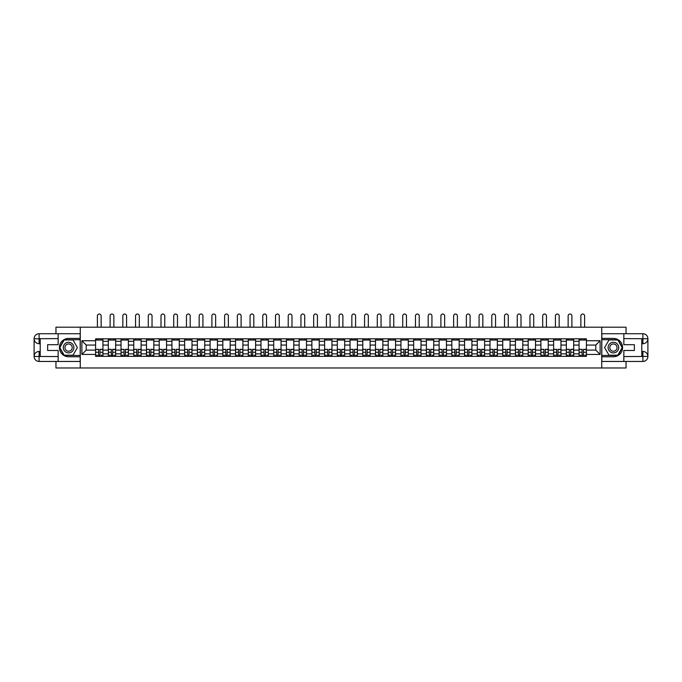 <?xml version="1.0" encoding="UTF-8"?>
<svg xmlns="http://www.w3.org/2000/svg" width="682" height="682" viewBox="0 0 682 682"><rect width="100%" height="100%" fill="white"/><g stroke="black" fill="none" stroke-linecap="round" stroke-linejoin="round"><path stroke-width="1.02" d="M55.958 361.451L55.958 367.973L626.042 367.973L626.042 361.451M626.042 333.72L626.042 327.198L55.958 327.198L55.958 333.72M108.319 356.354L108.319 341.307L102.931 341.307L102.931 356.354M102.931 341.307L102.931 338.818M108.319 341.307L108.319 338.818M115.659 338.818L115.659 356.354M121.038 356.354L121.038 338.818M128.378 338.818L128.378 356.354M133.766 356.354L133.766 338.818M141.106 338.818L141.106 356.354M146.485 356.354L146.485 338.818M153.825 338.818L153.825 356.354M159.213 356.354L159.213 338.818M166.553 338.818L166.553 356.354M171.932 356.354L171.932 338.818M179.272 338.818L179.272 356.354M184.651 356.354L184.651 338.818M191.992 338.818L191.992 356.354M197.379 356.354L197.379 338.818M204.719 338.818L204.719 356.354M210.099 356.354L210.099 338.818M217.439 338.818L217.439 356.354M222.826 356.354L222.826 338.818M230.166 338.818L230.166 356.354M235.546 356.354L235.546 338.818M242.886 338.818L242.886 356.354M248.274 356.354L248.274 338.818M255.614 338.818L255.614 356.354M260.993 356.354L260.993 338.818M268.333 338.818L268.333 356.354M273.712 356.354L273.712 338.818M281.052 338.818L281.052 356.354M286.44 356.354L286.44 338.818M293.78 338.818L293.78 356.354M299.159 356.354L299.159 338.818M306.499 338.818L306.499 356.354M311.887 356.354L311.887 338.818M319.227 338.818L319.227 356.354M324.606 356.354L324.606 338.818M331.946 338.818L331.946 356.354M337.326 356.354L337.326 338.818M344.674 338.818L344.674 356.354M350.054 356.354L350.054 338.818M357.394 338.818L357.394 356.354M362.773 356.354L362.773 338.818M370.113 338.818L370.113 356.354M375.501 356.354L375.501 338.818M382.841 338.818L382.841 356.354M388.22 356.354L388.22 338.818M395.56 338.818L395.56 356.354M400.948 356.354L400.948 338.818M408.288 338.818L408.288 356.354M413.667 356.354L413.667 338.818M421.007 338.818L421.007 356.354M426.386 356.354L426.386 338.818M433.726 338.818L433.726 356.354M439.114 356.354L439.114 338.818M446.454 338.818L446.454 356.354M451.834 356.354L451.834 338.818M459.174 338.818L459.174 356.354M464.561 356.354L464.561 338.818M471.901 338.818L471.901 356.354M477.281 356.354L477.281 338.818M484.621 338.818L484.621 356.354M490.008 356.354L490.008 338.818M497.349 338.818L497.349 356.354M502.728 356.354L502.728 338.818M510.068 338.818L510.068 356.354M515.447 356.354L515.447 338.818M522.787 338.818L522.787 356.354M528.175 356.354L528.175 338.818M535.515 338.818L535.515 356.354M540.894 356.354L540.894 338.818M548.234 338.818L548.234 356.354M553.622 356.354L553.622 338.818M560.962 338.818L560.962 356.354M566.341 356.354L566.341 338.818M573.681 338.818L573.681 356.354M579.069 356.354L579.069 338.818M579.069 350.113L573.681 350.113M566.341 350.113L560.962 350.113M553.622 350.113L548.234 350.113M540.894 350.113L535.515 350.113M528.175 350.113L522.787 350.113M515.447 350.113L510.068 350.113M502.728 350.113L497.349 350.113M490.008 350.113L484.621 350.113M477.281 350.113L471.901 350.113M464.561 350.113L459.174 350.113M451.834 350.113L446.454 350.113M439.114 350.113L433.726 350.113M426.386 350.113L421.007 350.113M413.667 350.113L408.288 350.113M400.948 350.113L395.56 350.113M388.22 350.113L382.841 350.113M375.501 350.113L370.113 350.113M362.773 350.113L357.394 350.113M350.054 350.113L344.674 350.113M337.326 350.113L331.946 350.113M324.606 350.113L319.227 350.113M311.887 350.113L306.499 350.113M299.159 350.113L293.78 350.113M286.44 350.113L281.052 350.113M273.712 350.113L268.333 350.113M260.993 350.113L255.614 350.113M248.274 350.113L242.886 350.113M235.546 350.113L230.166 350.113M222.826 350.113L217.439 350.113M210.099 350.113L204.719 350.113M197.379 350.113L191.992 350.113M184.651 350.113L179.272 350.113M171.932 350.113L166.553 350.113M159.213 350.113L153.825 350.113M146.485 350.113L141.106 350.113M133.766 350.113L128.378 350.113M121.038 350.113L115.659 350.113M108.319 350.113L102.931 350.113M579.069 345.058L573.681 345.058M566.341 345.058L560.962 345.058M553.622 345.058L548.234 345.058M540.894 345.058L535.515 345.058M528.175 345.058L522.787 345.058M515.447 345.058L510.068 345.058M502.728 345.058L497.349 345.058M490.008 345.058L484.621 345.058M477.281 345.058L471.901 345.058M464.561 345.058L459.174 345.058M451.834 345.058L446.454 345.058M439.114 345.058L433.726 345.058M426.386 345.058L421.007 345.058M413.667 345.058L408.288 345.058M400.948 345.058L395.56 345.058M388.22 345.058L382.841 345.058M375.501 345.058L370.113 345.058M362.773 345.058L357.394 345.058M350.054 345.058L344.674 345.058M337.326 345.058L331.946 345.058M324.606 345.058L319.227 345.058M311.887 345.058L306.499 345.058M299.159 345.058L293.78 345.058M286.44 345.058L281.052 345.058M273.712 345.058L268.333 345.058M260.993 345.058L255.614 345.058M248.274 345.058L242.886 345.058M235.546 345.058L230.166 345.058M222.826 345.058L217.439 345.058M210.099 345.058L204.719 345.058M197.379 345.058L191.992 345.058M184.651 345.058L179.272 345.058M171.932 345.058L166.553 345.058M159.213 345.058L153.825 345.058M146.485 345.058L141.106 345.058M133.766 345.058L128.378 345.058M121.038 345.058L115.659 345.058M108.319 345.058L102.931 345.058M86.213 350.113L95.591 350.113L95.591 345.058L86.213 345.058L86.213 350.113L81.891 354.435L81.891 340.736L95.591 340.736L95.591 345.058M586.409 345.058L586.409 350.113L595.787 350.113L595.787 345.058L586.409 345.058L586.409 338.818L95.591 338.818L95.591 340.736M586.409 340.736L600.109 340.736L600.109 354.435L586.409 354.435L586.409 350.113M95.591 350.113L95.591 356.354L586.409 356.354L586.409 354.435M95.591 354.435L81.891 354.435M601.737 367.973L601.737 327.198M80.263 367.973L80.263 327.198M99.956 355.126L98.575 355.126M95.591 340.045L102.931 340.045M112.683 355.126L111.294 355.126M108.319 340.045L115.659 340.045M125.403 355.126L124.013 355.126M121.038 340.045L128.378 340.045M138.122 355.126L136.741 355.126M133.766 340.045L141.106 340.045M150.85 355.126L149.46 355.126M146.485 340.045L153.825 340.045M163.569 355.126L162.188 355.126M159.213 340.045L166.553 340.045M176.297 355.126L174.907 355.126M171.932 340.045L179.272 340.045M189.016 355.126L187.635 355.126M184.651 340.045L191.992 340.045M201.744 355.126L200.355 355.126M197.379 340.045L204.719 340.045M214.463 355.126L213.074 355.126M210.099 340.045L217.439 340.045M227.183 355.126L225.802 355.126M222.826 340.045L230.166 340.045M239.911 355.126L238.521 355.126M235.546 340.045L242.886 340.045M252.63 355.126L251.249 355.126M248.274 340.045L255.614 340.045M265.358 355.126L263.968 355.126M260.993 340.045L268.333 340.045M278.077 355.126L276.696 355.126M273.712 340.045L281.052 340.045M290.805 355.126L289.415 355.126M286.44 340.045L293.78 340.045M303.524 355.126L302.135 355.126M299.159 340.045L306.499 340.045M316.243 355.126L314.862 355.126M311.887 340.045L319.227 340.045M328.971 355.126L327.582 355.126M324.606 340.045L331.946 340.045M341.691 355.126L340.309 355.126M337.326 340.045L344.674 340.045M354.418 355.126L353.029 355.126M350.054 340.045L357.394 340.045M367.138 355.126L365.757 355.126M362.773 340.045L370.113 340.045M379.865 355.126L378.476 355.126M375.501 340.045L382.841 340.045M392.585 355.126L391.195 355.126M388.22 340.045L395.56 340.045M405.304 355.126L403.923 355.126M400.948 340.045L408.288 340.045M418.032 355.126L416.642 355.126M413.667 340.045L421.007 340.045M430.751 355.126L429.37 355.126M426.386 340.045L433.726 340.045M443.479 355.126L442.089 355.126M439.114 340.045L446.454 340.045M456.198 355.126L454.817 355.126M451.834 340.045L459.174 340.045M468.926 355.126L467.537 355.126M464.561 340.045L471.901 340.045M481.645 355.126L480.256 355.126M477.281 340.045L484.621 340.045M494.365 355.126L492.984 355.126M490.008 340.045L497.349 340.045M507.093 355.126L505.703 355.126M502.728 340.045L510.068 340.045M519.812 355.126L518.431 355.126M515.447 340.045L522.787 340.045M532.54 355.126L531.15 355.126M528.175 340.045L535.515 340.045M545.259 355.126L543.878 355.126M540.894 340.045L548.234 340.045M557.987 355.126L556.597 355.126M553.622 340.045L560.962 340.045M570.706 355.126L569.317 355.126M566.341 340.045L573.681 340.045M583.425 355.126L582.044 355.126M579.069 340.045L586.409 340.045M81.891 340.736L86.213 345.058M595.787 350.113L600.109 354.435M595.787 345.058L600.109 340.736M101.141 327.198L101.141 315.902A1.876 1.876 0 0 0 99.265 314.027A1.876 1.876 0 0 0 97.39 315.902L97.39 327.198M98.575 349.508L95.633 349.337L98.575 349.337L98.575 356.268L95.633 356.268L97.27 356.268M95.633 349.508L95.633 356.268M99.956 355.211L98.575 355.211M101.831 355.211L101.26 355.211M97.27 355.211L96.699 355.211M101.26 356.268L102.897 356.268L102.897 349.337L99.956 349.337L99.956 356.268L97.39 356.268M102.897 356.268L101.141 356.268M101.141 338.818L101.141 340.045M97.39 338.818L97.39 340.045M40.221 343.711L39.113 343.711A5.013 5.013 0 0 1 34.1 338.741A5.013 5.013 0 0 1 39.113 333.72L80.178 333.72L80.178 338.408L68.601 338.408A9.173 9.173 0 0 0 59.428 347.59A9.173 9.173 0 0 0 68.601 356.763L80.178 356.763L80.178 361.451L39.113 361.451A5.013 5.013 0 0 1 34.1 356.439A5.013 5.013 0 0 1 39.113 351.46L40.221 351.46M80.178 356.763L80.178 338.408M58.158 333.72L58.158 344.691L47.638 344.691L47.638 350.48L58.158 350.48L58.158 361.451M39.113 343.711A5.013 5.013 0 0 1 34.1 338.741L39.113 338.818L39.113 343.711A5.013 5.013 0 0 1 34.1 338.741L34.1 356.439L58.158 356.558M39.113 356.558L39.113 361.451A5.013 5.013 0 0 1 34.1 356.439A5.013 5.013 0 0 1 39.113 351.46L39.113 356.354L40.221 356.354L40.221 338.818L39.113 338.818M80.178 339.713L64.057 339.713L59.513 347.59L64.057 355.458L80.178 355.458M641.779 351.46L642.887 351.46A5.013 5.013 0 0 1 647.9 356.439A5.013 5.013 0 0 1 642.887 361.451L601.822 361.451L601.822 356.763L613.399 356.763A9.173 9.173 0 0 0 622.572 347.59A9.173 9.173 0 0 0 613.399 338.408L601.822 338.408L601.822 333.72L642.887 333.72A5.013 5.013 0 0 1 647.9 338.741A5.013 5.013 0 0 1 642.887 343.711L641.779 343.711M601.822 338.408L601.822 356.763M623.842 361.451L623.842 350.48L634.362 350.48L634.362 344.691L623.842 344.691L623.842 333.72M642.887 351.46A5.013 5.013 0 0 1 647.9 356.439L642.887 356.354L642.887 351.46A5.013 5.013 0 0 1 647.9 356.439L647.9 338.741L623.842 338.613M642.887 338.613L642.887 333.72A5.013 5.013 0 0 1 647.9 338.741A5.013 5.013 0 0 1 642.887 343.711L642.887 338.818L641.779 338.818L641.779 356.354L642.887 356.354M601.822 355.458L617.943 355.458L622.487 347.59L617.943 339.713L601.822 339.713M63.298 347.59A5.303 5.303 0 0 0 68.601 352.884A5.303 5.303 0 0 0 73.903 347.59A5.303 5.303 0 0 0 68.601 342.287A5.303 5.303 0 0 0 63.298 347.59M64.969 347.59A3.632 3.632 0 0 0 68.601 351.213A3.632 3.632 0 0 0 72.224 347.59A3.632 3.632 0 0 0 68.601 343.958A3.632 3.632 0 0 0 64.969 347.59M73 339.96L77.407 347.59L73 355.211L64.193 355.211L59.794 347.59L64.193 339.96L73 339.96M608.097 347.59A5.303 5.303 0 0 0 613.399 352.884A5.303 5.303 0 0 0 618.702 347.59A5.303 5.303 0 0 0 613.399 342.287A5.303 5.303 0 0 0 608.097 347.59M609.776 347.59A3.632 3.632 0 0 0 613.399 351.213A3.632 3.632 0 0 0 617.031 347.59A3.632 3.632 0 0 0 613.399 343.958A3.632 3.632 0 0 0 609.776 347.59M617.807 339.96L622.206 347.59L617.807 355.211L609 355.211L604.593 347.59L609 339.96L617.807 339.96M113.86 327.198L113.86 315.902A1.876 1.876 0 0 0 111.984 314.027A1.876 1.876 0 0 0 110.109 315.902L110.109 327.198M111.294 349.508L108.361 349.337L111.294 349.337L111.294 356.268L108.361 356.268L109.99 356.268M108.361 349.508L108.361 356.268M112.683 355.211L111.294 355.211M114.559 355.211L113.988 355.211M109.99 355.211L109.418 355.211M113.988 356.268L115.616 356.268L115.616 349.337L112.683 349.337L112.683 356.268L110.109 356.268M115.616 356.268L113.86 356.268M113.86 338.818L113.86 340.045M110.109 338.818L110.109 340.045M126.588 327.198L126.588 315.902A1.876 1.876 0 0 0 124.712 314.027A1.876 1.876 0 0 0 122.837 315.902L122.837 327.198M124.013 349.508L121.081 349.337L124.013 349.337L124.013 356.268L121.081 356.268L122.709 356.268M121.081 349.508L121.081 356.268M125.403 355.211L124.013 355.211M127.278 355.211L126.707 355.211M122.709 355.211L122.138 355.211M126.707 356.268L128.335 356.268L128.335 349.337L125.403 349.337L125.403 356.268L122.837 356.268M128.335 356.268L126.588 356.268M126.588 338.818L126.588 340.045M122.837 338.818L122.837 340.045M139.307 327.198L139.307 315.902A1.876 1.876 0 0 0 137.432 314.027A1.876 1.876 0 0 0 135.556 315.902L135.556 327.198M136.741 349.508L133.8 349.337L136.741 349.337L136.741 356.268L133.8 356.268L135.437 356.268M133.8 349.508L133.8 356.268M138.122 355.211L136.741 355.211M140.006 355.211L139.435 355.211M135.437 355.211L134.865 355.211M139.435 356.268L141.063 356.268L141.063 349.337L138.122 349.337L138.122 356.268L135.556 356.268M141.063 356.268L139.307 356.268M139.307 338.818L139.307 340.045M135.556 338.818L135.556 340.045M152.035 327.198L152.035 315.902A1.876 1.876 0 0 0 150.159 314.027A1.876 1.876 0 0 0 148.284 315.902L148.284 327.198M149.46 349.508L146.528 349.337L149.46 349.337L149.46 356.268L146.528 356.268L148.156 356.268M146.528 349.508L146.528 356.268M150.85 355.211L149.46 355.211M152.725 355.211L152.154 355.211M148.156 355.211L147.585 355.211M152.154 356.268L153.782 356.268L153.782 349.337L150.85 349.337L150.85 356.268L148.284 356.268M153.782 356.268L152.035 356.268M152.035 338.818L152.035 340.045M148.284 338.818L148.284 340.045M164.754 327.198L164.754 315.902A1.876 1.876 0 0 0 162.879 314.027A1.876 1.876 0 0 0 161.003 315.902L161.003 327.198M162.188 349.508L159.247 349.337L162.188 349.337L162.188 356.268L159.247 356.268L160.884 356.268M159.247 349.508L159.247 356.268M163.569 355.211L162.188 355.211M165.445 355.211L164.874 355.211M160.884 355.211L160.313 355.211M164.874 356.268L166.51 356.268L166.51 349.337L163.569 349.337L163.569 356.268L161.003 356.268M166.51 356.268L164.754 356.268M164.754 338.818L164.754 340.045M161.003 338.818L161.003 340.045M177.473 327.198L177.473 315.902A1.876 1.876 0 0 0 175.598 314.027A1.876 1.876 0 0 0 173.722 315.902L173.722 327.198M174.907 349.508L171.975 349.337L174.907 349.337L174.907 356.268L171.975 356.268L173.603 356.268M171.975 349.508L171.975 356.268M176.297 355.211L174.907 355.211M178.173 355.211L177.601 355.211M173.603 355.211L173.032 355.211M177.601 356.268L179.23 356.268L179.23 349.337L176.297 349.337L176.297 356.268L173.722 356.268M179.23 356.268L177.473 356.268M177.473 338.818L177.473 340.045M173.722 338.818L173.722 340.045M190.201 327.198L190.201 315.902A1.876 1.876 0 0 0 188.326 314.027A1.876 1.876 0 0 0 186.45 315.902L186.45 327.198M187.635 349.508L184.694 349.337L187.635 349.337L187.635 356.268L184.694 356.268L186.322 356.268M184.694 349.508L184.694 356.268M189.016 355.211L187.635 355.211M190.892 355.211L190.321 355.211M186.322 355.211L185.76 355.211M190.321 356.268L191.957 356.268L191.957 349.337L189.016 349.337L189.016 356.268L186.45 356.268M191.957 356.268L190.201 356.268M190.201 338.818L190.201 340.045M186.45 338.818L186.45 340.045M202.921 327.198L202.921 315.902A1.876 1.876 0 0 0 201.045 314.027A1.876 1.876 0 0 0 199.17 315.902L199.17 327.198M200.355 349.508L197.422 349.337L200.355 349.337L200.355 356.268L197.422 356.268L199.05 356.268M197.422 349.508L197.422 356.268M201.744 355.211L200.355 355.211M203.62 355.211L203.048 355.211M199.05 355.211L198.479 355.211M203.048 356.268L204.677 356.268L204.677 349.337L201.744 349.337L201.744 356.268L199.17 356.268M204.677 356.268L202.921 356.268M202.921 338.818L202.921 340.045M199.17 338.818L199.17 340.045M215.648 327.198L215.648 315.902A1.876 1.876 0 0 0 213.773 314.027A1.876 1.876 0 0 0 211.897 315.902L211.897 327.198M213.074 349.508L210.141 349.337L213.074 349.337L213.074 356.268L210.141 356.268L211.77 356.268M210.141 349.508L210.141 356.268M214.463 355.211L213.074 355.211M216.339 355.211L215.768 355.211M211.77 355.211L211.198 355.211M215.768 356.268L217.396 356.268L217.396 349.337L214.463 349.337L214.463 356.268L211.897 356.268M217.396 356.268L215.648 356.268M215.648 338.818L215.648 340.045M211.897 338.818L211.897 340.045M228.368 327.198L228.368 315.902A1.876 1.876 0 0 0 226.492 314.027A1.876 1.876 0 0 0 224.617 315.902L224.617 327.198M225.802 349.508L222.861 349.337L225.802 349.337L225.802 356.268L222.861 356.268L224.497 356.268M222.861 349.508L222.861 356.268M227.183 355.211L225.802 355.211M229.067 355.211L228.496 355.211M224.497 355.211L223.926 355.211M228.496 356.268L230.124 356.268L230.124 349.337L227.183 349.337L227.183 356.268L224.617 356.268M230.124 356.268L228.368 356.268M228.368 338.818L228.368 340.045M224.617 338.818L224.617 340.045M241.096 327.198L241.096 315.902A1.876 1.876 0 0 0 239.22 314.027A1.876 1.876 0 0 0 237.345 315.902L237.345 327.198M238.521 349.508L235.588 349.337L238.521 349.337L238.521 356.268L235.588 356.268L237.217 356.268M235.588 349.508L235.588 356.268M239.911 355.211L238.521 355.211M241.786 355.211L241.215 355.211M237.217 355.211L236.645 355.211M241.215 356.268L242.843 356.268L242.843 349.337L239.911 349.337L239.911 356.268L237.345 356.268M242.843 356.268L241.096 356.268M241.096 338.818L241.096 340.045M237.345 338.818L237.345 340.045M253.815 327.198L253.815 315.902A1.876 1.876 0 0 0 251.939 314.027A1.876 1.876 0 0 0 250.064 315.902L250.064 327.198M251.249 349.508L248.308 349.337L251.249 349.337L251.249 356.268L248.308 356.268L249.944 356.268M248.308 349.508L248.308 356.268M252.63 355.211L251.249 355.211M254.505 355.211L253.934 355.211M249.944 355.211L249.373 355.211M253.934 356.268L255.571 356.268L255.571 349.337L252.63 349.337L252.63 356.268L250.064 356.268M255.571 356.268L253.815 356.268M253.815 338.818L253.815 340.045M250.064 338.818L250.064 340.045M266.534 327.198L266.534 315.902A1.876 1.876 0 0 0 264.659 314.027A1.876 1.876 0 0 0 262.783 315.902L262.783 327.198M263.968 349.508L261.036 349.337L263.968 349.337L263.968 356.268L261.036 356.268L262.664 356.268M261.036 349.508L261.036 356.268M265.358 355.211L263.968 355.211M267.233 355.211L266.662 355.211M262.664 355.211L262.093 355.211M266.662 356.268L268.29 356.268L268.29 349.337L265.358 349.337L265.358 356.268L262.783 356.268M268.29 356.268L266.534 356.268M266.534 338.818L266.534 340.045M262.783 338.818L262.783 340.045M279.262 327.198L279.262 315.902A1.876 1.876 0 0 0 277.386 314.027A1.876 1.876 0 0 0 275.511 315.902L275.511 327.198M276.696 349.508L273.755 349.337L276.696 349.337L276.696 356.268L273.755 356.268L275.383 356.268M273.755 349.508L273.755 356.268M278.077 355.211L276.696 355.211M279.952 355.211L279.381 355.211M275.383 355.211L274.82 355.211M279.381 356.268L281.018 356.268L281.018 349.337L278.077 349.337L278.077 356.268L275.511 356.268M281.018 356.268L279.262 356.268M279.262 338.818L279.262 340.045M275.511 338.818L275.511 340.045M291.981 327.198L291.981 315.902A1.876 1.876 0 0 0 290.106 314.027A1.876 1.876 0 0 0 288.23 315.902L288.23 327.198M289.415 349.508L286.483 349.337L289.415 349.337L289.415 356.268L286.483 356.268L288.111 356.268M286.483 349.508L286.483 356.268M290.805 355.211L289.415 355.211M292.68 355.211L292.109 355.211M288.111 355.211L287.54 355.211M292.109 356.268L293.737 356.268L293.737 349.337L290.805 349.337L290.805 356.268L288.23 356.268M293.737 356.268L291.981 356.268M291.981 338.818L291.981 340.045M288.23 338.818L288.23 340.045M304.709 327.198L304.709 315.902A1.876 1.876 0 0 0 302.834 314.027A1.876 1.876 0 0 0 300.958 315.902L300.958 327.198M302.135 349.508L299.202 349.337L302.135 349.337L302.135 356.268L299.202 356.268L300.83 356.268M299.202 349.508L299.202 356.268M303.524 355.211L302.135 355.211M305.4 355.211L304.828 355.211M300.83 355.211L300.259 355.211M304.828 356.268L306.457 356.268L306.457 349.337L303.524 349.337L303.524 356.268L300.958 356.268M306.457 356.268L304.709 356.268M304.709 338.818L304.709 340.045M300.958 338.818L300.958 340.045M317.428 327.198L317.428 315.902A1.876 1.876 0 0 0 315.553 314.027A1.876 1.876 0 0 0 313.677 315.902L313.677 327.198M314.862 349.508L311.921 349.337L314.862 349.337L314.862 356.268L311.921 356.268L313.558 356.268M311.921 349.508L311.921 356.268M316.243 355.211L314.862 355.211M318.127 355.211L317.556 355.211M313.558 355.211L312.987 355.211M317.556 356.268L319.185 356.268L319.185 349.337L316.243 349.337L316.243 356.268L313.677 356.268M319.185 356.268L317.428 356.268M317.428 338.818L317.428 340.045M313.677 338.818L313.677 340.045M330.156 327.198L330.156 315.902A1.876 1.876 0 0 0 328.281 314.027A1.876 1.876 0 0 0 326.405 315.902L326.405 327.198M327.582 349.508L324.649 349.337L327.582 349.337L327.582 356.268L324.649 356.268L326.277 356.268M324.649 349.508L324.649 356.268M328.971 355.211L327.582 355.211M330.847 355.211L330.276 355.211M326.277 355.211L325.706 355.211M330.276 356.268L331.904 356.268L331.904 349.337L328.971 349.337L328.971 356.268L326.405 356.268M331.904 356.268L330.156 356.268M330.156 338.818L330.156 340.045M326.405 338.818L326.405 340.045M342.875 327.198L342.875 315.902A1.876 1.876 0 0 0 341 314.027A1.876 1.876 0 0 0 339.125 315.902L339.125 327.198M340.309 349.508L337.368 349.337L340.309 349.337L340.309 356.268L337.368 356.268L339.005 356.268M337.368 349.508L337.368 356.268M341.691 355.211L340.309 355.211M343.566 355.211L342.995 355.211M339.005 355.211L338.434 355.211M342.995 356.268L344.632 356.268L344.632 349.337L341.691 349.337L341.691 356.268L339.125 356.268M344.632 356.268L342.875 356.268M342.875 338.818L342.875 340.045M339.125 338.818L339.125 340.045M355.595 327.198L355.595 315.902A1.876 1.876 0 0 0 353.719 314.027A1.876 1.876 0 0 0 351.844 315.902L351.844 327.198M353.029 349.508L350.096 349.337L353.029 349.337L353.029 356.268L350.096 356.268L351.724 356.268M350.096 349.508L350.096 356.268M354.418 355.211L353.029 355.211M356.294 355.211L355.723 355.211M351.724 355.211L351.153 355.211M355.723 356.268L357.351 356.268L357.351 349.337L354.418 349.337L354.418 356.268L351.844 356.268M357.351 356.268L355.595 356.268M355.595 338.818L355.595 340.045M351.844 338.818L351.844 340.045M368.323 327.198L368.323 315.902A1.876 1.876 0 0 0 366.447 314.027A1.876 1.876 0 0 0 364.572 315.902L364.572 327.198M365.757 349.508L362.815 349.337L365.757 349.337L365.757 356.268L362.815 356.268L364.444 356.268M362.815 349.508L362.815 356.268M367.138 355.211L365.757 355.211M369.013 355.211L368.442 355.211M364.444 355.211L363.873 355.211M368.442 356.268L370.079 356.268L370.079 349.337L367.138 349.337L367.138 356.268L364.572 356.268M370.079 356.268L368.323 356.268M368.323 338.818L368.323 340.045M364.572 338.818L364.572 340.045M381.042 327.198L381.042 315.902A1.876 1.876 0 0 0 379.166 314.027A1.876 1.876 0 0 0 377.291 315.902L377.291 327.198M378.476 349.508L375.543 349.337L378.476 349.337L378.476 356.268L375.543 356.268L377.172 356.268M375.543 349.508L375.543 356.268M379.865 355.211L378.476 355.211M381.741 355.211L381.17 355.211M377.172 355.211L376.6 355.211M381.17 356.268L382.798 356.268L382.798 349.337L379.865 349.337L379.865 356.268L377.291 356.268M382.798 356.268L381.042 356.268M381.042 338.818L381.042 340.045M377.291 338.818L377.291 340.045M393.77 327.198L393.77 315.902A1.876 1.876 0 0 0 391.894 314.027A1.876 1.876 0 0 0 390.019 315.902L390.019 327.198M391.195 349.508L388.263 349.337L391.195 349.337L391.195 356.268L388.263 356.268L389.891 356.268M388.263 349.508L388.263 356.268M392.585 355.211L391.195 355.211M394.46 355.211L393.889 355.211M389.891 355.211L389.32 355.211M393.889 356.268L395.517 356.268L395.517 349.337L392.585 349.337L392.585 356.268L390.019 356.268M395.517 356.268L393.77 356.268M393.77 338.818L393.77 340.045M390.019 338.818L390.019 340.045M406.489 327.198L406.489 315.902A1.876 1.876 0 0 0 404.614 314.027A1.876 1.876 0 0 0 402.738 315.902L402.738 327.198M403.923 349.508L400.982 349.337L403.923 349.337L403.923 356.268L400.982 356.268L402.619 356.268M400.982 349.508L400.982 356.268M405.304 355.211L403.923 355.211M407.18 355.211L406.617 355.211M402.619 355.211L402.048 355.211M406.617 356.268L408.245 356.268L408.245 349.337L405.304 349.337L405.304 356.268L402.738 356.268M408.245 356.268L406.489 356.268M406.489 338.818L406.489 340.045M402.738 338.818L402.738 340.045M419.217 327.198L419.217 315.902A1.876 1.876 0 0 0 417.341 314.027A1.876 1.876 0 0 0 415.466 315.902L415.466 327.198M416.642 349.508L413.71 349.337L416.642 349.337L416.642 356.268L413.71 356.268L415.338 356.268M413.71 349.508L413.71 356.268M418.032 355.211L416.642 355.211M419.907 355.211L419.336 355.211M415.338 355.211L414.767 355.211M419.336 356.268L420.965 356.268L420.965 349.337L418.032 349.337L418.032 356.268L415.466 356.268M420.965 356.268L419.217 356.268M419.217 338.818L419.217 340.045M415.466 338.818L415.466 340.045M431.936 327.198L431.936 315.902A1.876 1.876 0 0 0 430.061 314.027A1.876 1.876 0 0 0 428.185 315.902L428.185 327.198M429.37 349.508L426.429 349.337L429.37 349.337L429.37 356.268L426.429 356.268L428.066 356.268M426.429 349.508L426.429 356.268M430.751 355.211L429.37 355.211M432.627 355.211L432.056 355.211M428.066 355.211L427.495 355.211M432.056 356.268L433.692 356.268L433.692 349.337L430.751 349.337L430.751 356.268L428.185 356.268M433.692 356.268L431.936 356.268M431.936 338.818L431.936 340.045M428.185 338.818L428.185 340.045M444.655 327.198L444.655 315.902A1.876 1.876 0 0 0 442.78 314.027A1.876 1.876 0 0 0 440.904 315.902L440.904 327.198M442.089 349.508L439.157 349.337L442.089 349.337L442.089 356.268L439.157 356.268L440.785 356.268M439.157 349.508L439.157 356.268M443.479 355.211L442.089 355.211M445.355 355.211L444.783 355.211M440.785 355.211L440.214 355.211M444.783 356.268L446.412 356.268L446.412 349.337L443.479 349.337L443.479 356.268L440.904 356.268M446.412 356.268L444.655 356.268M444.655 338.818L444.655 340.045M440.904 338.818L440.904 340.045M457.383 327.198L457.383 315.902A1.876 1.876 0 0 0 455.508 314.027A1.876 1.876 0 0 0 453.632 315.902L453.632 327.198M454.817 349.508L451.876 349.337L454.817 349.337L454.817 356.268L451.876 356.268L453.504 356.268M451.876 349.508L451.876 356.268M456.198 355.211L454.817 355.211M458.074 355.211L457.503 355.211M453.504 355.211L452.933 355.211M457.503 356.268L459.139 356.268L459.139 349.337L456.198 349.337L456.198 356.268L453.632 356.268M459.139 356.268L457.383 356.268M457.383 338.818L457.383 340.045M453.632 338.818L453.632 340.045M470.103 327.198L470.103 315.902A1.876 1.876 0 0 0 468.227 314.027A1.876 1.876 0 0 0 466.352 315.902L466.352 327.198M467.537 349.508L464.604 349.337L467.537 349.337L467.537 356.268L464.604 356.268L466.232 356.268M464.604 349.508L464.604 356.268M468.926 355.211L467.537 355.211M470.802 355.211L470.23 355.211M466.232 355.211L465.661 355.211M470.23 356.268L471.859 356.268L471.859 349.337L468.926 349.337L468.926 356.268L466.352 356.268M471.859 356.268L470.103 356.268M470.103 338.818L470.103 340.045M466.352 338.818L466.352 340.045M482.83 327.198L482.83 315.902A1.876 1.876 0 0 0 480.955 314.027A1.876 1.876 0 0 0 479.079 315.902L479.079 327.198M480.256 349.508L477.323 349.337L480.256 349.337L480.256 356.268L477.323 356.268L478.952 356.268M477.323 349.508L477.323 356.268M481.645 355.211L480.256 355.211M483.521 355.211L482.95 355.211M478.952 355.211L478.38 355.211M482.95 356.268L484.578 356.268L484.578 349.337L481.645 349.337L481.645 356.268L479.079 356.268M484.578 356.268L482.83 356.268M482.83 338.818L482.83 340.045M479.079 338.818L479.079 340.045M495.55 327.198L495.55 315.902A1.876 1.876 0 0 0 493.674 314.027A1.876 1.876 0 0 0 491.799 315.902L491.799 327.198M492.984 349.508L490.043 349.337L492.984 349.337L492.984 356.268L490.043 356.268L491.679 356.268M490.043 349.508L490.043 356.268M494.365 355.211L492.984 355.211M496.24 355.211L495.678 355.211M491.679 355.211L491.108 355.211M495.678 356.268L497.306 356.268L497.306 349.337L494.365 349.337L494.365 356.268L491.799 356.268M497.306 356.268L495.55 356.268M495.55 338.818L495.55 340.045M491.799 338.818L491.799 340.045M508.278 327.198L508.278 315.902A1.876 1.876 0 0 0 506.402 314.027A1.876 1.876 0 0 0 504.527 315.902L504.527 327.198M505.703 349.508L502.77 349.337L505.703 349.337L505.703 356.268L502.77 356.268L504.399 356.268M502.77 349.508L502.77 356.268M507.093 355.211L505.703 355.211M508.968 355.211L508.397 355.211M504.399 355.211L503.828 355.211M508.397 356.268L510.025 356.268L510.025 349.337L507.093 349.337L507.093 356.268L504.527 356.268M510.025 356.268L508.278 356.268M508.278 338.818L508.278 340.045M504.527 338.818L504.527 340.045M520.997 327.198L520.997 315.902A1.876 1.876 0 0 0 519.121 314.027A1.876 1.876 0 0 0 517.246 315.902L517.246 327.198M518.431 349.508L515.49 349.337L518.431 349.337L518.431 356.268L515.49 356.268L517.127 356.268M515.49 349.508L515.49 356.268M519.812 355.211L518.431 355.211M521.687 355.211L521.116 355.211M517.127 355.211L516.555 355.211M521.116 356.268L522.753 356.268L522.753 349.337L519.812 349.337L519.812 356.268L517.246 356.268M522.753 356.268L520.997 356.268M520.997 338.818L520.997 340.045M517.246 338.818L517.246 340.045M533.716 327.198L533.716 315.902A1.876 1.876 0 0 0 531.841 314.027A1.876 1.876 0 0 0 529.965 315.902L529.965 327.198M531.15 349.508L528.218 349.337L531.15 349.337L531.15 356.268L528.218 356.268L529.846 356.268M528.218 349.508L528.218 356.268M532.54 355.211L531.15 355.211M534.415 355.211L533.844 355.211M529.846 355.211L529.275 355.211M533.844 356.268L535.472 356.268L535.472 349.337L532.54 349.337L532.54 356.268L529.965 356.268M535.472 356.268L533.716 356.268M533.716 338.818L533.716 340.045M529.965 338.818L529.965 340.045M546.444 327.198L546.444 315.902A1.876 1.876 0 0 0 544.568 314.027A1.876 1.876 0 0 0 542.693 315.902L542.693 327.198M543.878 349.508L540.937 349.337L543.878 349.337L543.878 356.268L540.937 356.268L542.565 356.268M540.937 349.508L540.937 356.268M545.259 355.211L543.878 355.211M547.135 355.211L546.563 355.211M542.565 355.211L541.994 355.211M546.563 356.268L548.2 356.268L548.2 349.337L545.259 349.337L545.259 356.268L542.693 356.268M548.2 356.268L546.444 356.268M546.444 338.818L546.444 340.045M542.693 338.818L542.693 340.045M559.163 327.198L559.163 315.902A1.876 1.876 0 0 0 557.288 314.027A1.876 1.876 0 0 0 555.412 315.902L555.412 327.198M556.597 349.508L553.665 349.337L556.597 349.337L556.597 356.268L553.665 356.268L555.293 356.268M553.665 349.508L553.665 356.268M557.987 355.211L556.597 355.211M559.862 355.211L559.291 355.211M555.293 355.211L554.722 355.211M559.291 356.268L560.919 356.268L560.919 349.337L557.987 349.337L557.987 356.268L555.412 356.268M560.919 356.268L559.163 356.268M559.163 338.818L559.163 340.045M555.412 338.818L555.412 340.045M571.891 327.198L571.891 315.902A1.876 1.876 0 0 0 570.016 314.027A1.876 1.876 0 0 0 568.14 315.902L568.14 327.198M569.317 349.508L566.384 349.337L569.317 349.337L569.317 356.268L566.384 356.268L568.012 356.268M566.384 349.508L566.384 356.268M570.706 355.211L569.317 355.211M572.582 355.211L572.01 355.211M568.012 355.211L567.441 355.211M572.01 356.268L573.639 356.268L573.639 349.337L570.706 349.337L570.706 356.268L568.14 356.268M573.639 356.268L571.891 356.268M571.891 338.818L571.891 340.045M568.14 338.818L568.14 340.045M584.61 327.198L584.61 315.902A1.876 1.876 0 0 0 582.735 314.027A1.876 1.876 0 0 0 580.859 315.902L580.859 327.198M582.044 349.508L579.103 349.337L582.044 349.337L582.044 356.268L579.103 356.268L580.74 356.268M579.103 349.508L579.103 356.268M583.425 355.211L582.044 355.211M585.301 355.211L584.73 355.211M580.74 355.211L580.169 355.211M584.73 356.268L586.367 356.268L586.367 349.337L583.425 349.337L583.425 356.268L580.859 356.268M586.367 356.268L584.61 356.268M584.61 338.818L584.61 340.045M580.859 338.818L580.859 340.045M566.341 341.307L560.962 341.307M553.622 341.307L548.234 341.307M540.894 341.307L535.515 341.307M528.175 341.307L522.787 341.307M515.447 341.307L510.068 341.307M502.728 341.307L497.349 341.307M490.008 341.307L484.621 341.307M477.281 341.307L471.901 341.307M464.561 341.307L459.174 341.307M451.834 341.307L446.454 341.307M439.114 341.307L433.726 341.307M426.386 341.307L421.007 341.307M413.667 341.307L408.288 341.307M400.948 341.307L395.56 341.307M388.22 341.307L382.841 341.307M375.501 341.307L370.113 341.307M362.773 341.307L357.394 341.307M350.054 341.307L344.674 341.307M337.326 341.307L331.946 341.307M324.606 341.307L319.227 341.307M311.887 341.307L306.499 341.307M299.159 341.307L293.78 341.307M286.44 341.307L281.052 341.307M273.712 341.307L268.333 341.307M260.993 341.307L255.614 341.307M248.274 341.307L242.886 341.307M235.546 341.307L230.166 341.307M222.826 341.307L217.439 341.307M210.099 341.307L204.719 341.307M197.379 341.307L191.992 341.307M184.651 341.307L179.272 341.307M171.932 341.307L166.553 341.307M159.213 341.307L153.825 341.307M146.485 341.307L141.106 341.307M133.766 341.307L128.378 341.307M121.038 341.307L115.659 341.307M579.069 341.307L573.681 341.307M566.341 353.864L560.962 353.864M553.622 353.864L548.234 353.864M540.894 353.864L535.515 353.864M528.175 353.864L522.787 353.864M515.447 353.864L510.068 353.864M502.728 353.864L497.349 353.864M490.008 353.864L484.621 353.864M477.281 353.864L471.901 353.864M464.561 353.864L459.174 353.864M451.834 353.864L446.454 353.864M439.114 353.864L433.726 353.864M426.386 353.864L421.007 353.864M413.667 353.864L408.288 353.864M400.948 353.864L395.56 353.864M388.22 353.864L382.841 353.864M375.501 353.864L370.113 353.864M362.773 353.864L357.394 353.864M350.054 353.864L344.674 353.864M337.326 353.864L331.946 353.864M324.606 353.864L319.227 353.864M311.887 353.864L306.499 353.864M299.159 353.864L293.78 353.864M286.44 353.864L281.052 353.864M273.712 353.864L268.333 353.864M260.993 353.864L255.614 353.864M248.274 353.864L242.886 353.864M235.546 353.864L230.166 353.864M222.826 353.864L217.439 353.864M210.099 353.864L204.719 353.864M197.379 353.864L191.992 353.864M184.651 353.864L179.272 353.864M171.932 353.864L166.553 353.864M159.213 353.864L153.825 353.864M146.485 353.864L141.106 353.864M133.766 353.864L128.378 353.864M121.038 353.864L115.659 353.864M108.319 353.864L102.931 353.864M579.069 353.864L573.681 353.864M98.575 352.262L95.633 352.262M102.897 349.508L99.956 349.508M102.897 352.262L99.956 352.262M58.158 338.613L39.002 338.698M34.1 356.439A5.013 5.013 0 0 1 39.113 351.46M34.1 338.741A5.013 5.013 0 0 1 39.113 333.72L39.113 338.613M623.842 356.558L642.998 356.473M647.9 338.741A5.013 5.013 0 0 1 642.887 343.711M647.9 356.439A5.013 5.013 0 0 1 642.887 361.451L642.887 356.558M111.294 352.262L108.361 352.262M115.616 349.508L112.683 349.508M115.616 352.262L112.683 352.262M124.013 352.262L121.081 352.262M128.335 349.508L125.403 349.508M128.335 352.262L125.403 352.262M136.741 352.262L133.8 352.262M141.063 349.508L138.122 349.508M141.063 352.262L138.122 352.262M149.46 352.262L146.528 352.262M153.782 349.508L150.85 349.508M153.782 352.262L150.85 352.262M162.188 352.262L159.247 352.262M166.51 349.508L163.569 349.508M166.51 352.262L163.569 352.262M174.907 352.262L171.975 352.262M179.23 349.508L176.297 349.508M179.23 352.262L176.297 352.262M187.635 352.262L184.694 352.262M191.957 349.508L189.016 349.508M191.957 352.262L189.016 352.262M200.355 352.262L197.422 352.262M204.677 349.508L201.744 349.508M204.677 352.262L201.744 352.262M213.074 352.262L210.141 352.262M217.396 349.508L214.463 349.508M217.396 352.262L214.463 352.262M225.802 352.262L222.861 352.262M230.124 349.508L227.183 349.508M230.124 352.262L227.183 352.262M238.521 352.262L235.588 352.262M242.843 349.508L239.911 349.508M242.843 352.262L239.911 352.262M251.249 352.262L248.308 352.262M255.571 349.508L252.63 349.508M255.571 352.262L252.63 352.262M263.968 352.262L261.036 352.262M268.29 349.508L265.358 349.508M268.29 352.262L265.358 352.262M276.696 352.262L273.755 352.262M281.018 349.508L278.077 349.508M281.018 352.262L278.077 352.262M289.415 352.262L286.483 352.262M293.737 349.508L290.805 349.508M293.737 352.262L290.805 352.262M302.135 352.262L299.202 352.262M306.457 349.508L303.524 349.508M306.457 352.262L303.524 352.262M314.862 352.262L311.921 352.262M319.185 349.508L316.243 349.508M319.185 352.262L316.243 352.262M327.582 352.262L324.649 352.262M331.904 349.508L328.971 349.508M331.904 352.262L328.971 352.262M340.309 352.262L337.368 352.262M344.632 349.508L341.691 349.508M344.632 352.262L341.691 352.262M353.029 352.262L350.096 352.262M357.351 349.508L354.418 349.508M357.351 352.262L354.418 352.262M365.757 352.262L362.815 352.262M370.079 349.508L367.138 349.508M370.079 352.262L367.138 352.262M378.476 352.262L375.543 352.262M382.798 349.508L379.865 349.508M382.798 352.262L379.865 352.262M391.195 352.262L388.263 352.262M395.517 349.508L392.585 349.508M395.517 352.262L392.585 352.262M403.923 352.262L400.982 352.262M408.245 349.508L405.304 349.508M408.245 352.262L405.304 352.262M416.642 352.262L413.71 352.262M420.965 349.508L418.032 349.508M420.965 352.262L418.032 352.262M429.37 352.262L426.429 352.262M433.692 349.508L430.751 349.508M433.692 352.262L430.751 352.262M442.089 352.262L439.157 352.262M446.412 349.508L443.479 349.508M446.412 352.262L443.479 352.262M454.817 352.262L451.876 352.262M459.139 349.508L456.198 349.508M459.139 352.262L456.198 352.262M467.537 352.262L464.604 352.262M471.859 349.508L468.926 349.508M471.859 352.262L468.926 352.262M480.256 352.262L477.323 352.262M484.578 349.508L481.645 349.508M484.578 352.262L481.645 352.262M492.984 352.262L490.043 352.262M497.306 349.508L494.365 349.508M497.306 352.262L494.365 352.262M505.703 352.262L502.77 352.262M510.025 349.508L507.093 349.508M510.025 352.262L507.093 352.262M518.431 352.262L515.49 352.262M522.753 349.508L519.812 349.508M522.753 352.262L519.812 352.262M531.15 352.262L528.218 352.262M535.472 349.508L532.54 349.508M535.472 352.262L532.54 352.262M543.878 352.262L540.937 352.262M548.2 349.508L545.259 349.508M548.2 352.262L545.259 352.262M556.597 352.262L553.665 352.262M560.919 349.508L557.987 349.508M560.919 352.262L557.987 352.262M569.317 352.262L566.384 352.262M573.639 349.508L570.706 349.508M573.639 352.262L570.706 352.262M582.044 352.262L579.103 352.262M586.367 349.508L583.425 349.508M586.367 352.262L583.425 352.262"/></g></svg>

